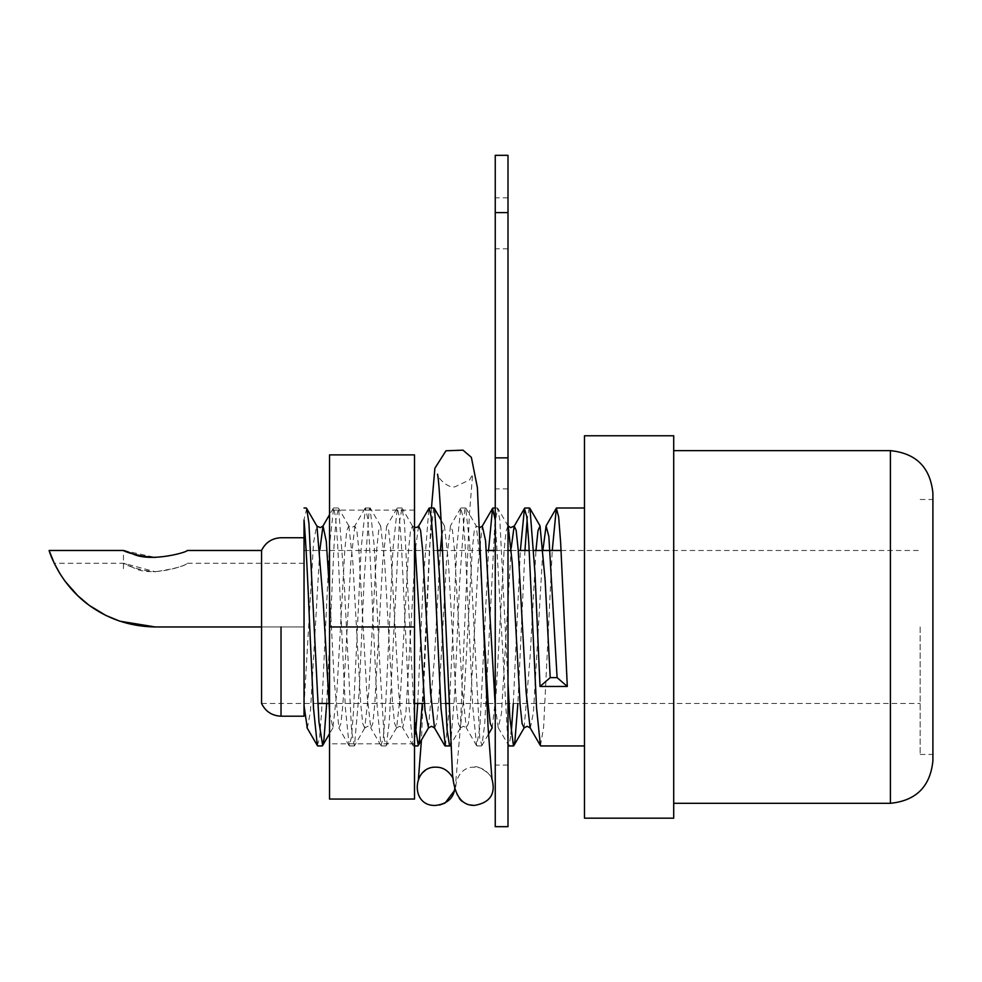 <?xml version="1.0" encoding="UTF-8"?>
<svg xmlns="http://www.w3.org/2000/svg" width="982" height="982" viewBox="0 0 982 982"><rect width="100%" height="100%" fill="white"/><g stroke="black" fill="none" stroke-linecap="round" stroke-linejoin="round"><path stroke-width="0.74" stroke-dasharray="4.91 3.68" d="M540.419 745.608L543.623 727.331L552.252 550.485M584.474 626.97L584.474 745.939L584.474 626.97M495.247 520.067L508.001 744.049M498.205 727.699L508.885 745.755L511.18 734.057M513.304 703.456L520.386 550.485M529.163 508.001L527.125 519.895M524.965 550.485L517.882 703.456M508.001 683.337L499.826 519.846L497.53 508.185L494.805 524.584L484.752 723.722L481.953 745.473L479.732 738.194L469.678 543.39L465.664 507.952L464.658 510.112L459.637 582.424L454.605 694.974L450.689 743.853M445.411 745.939L449.24 709.102L456.9 546.262L460.73 508.099L463.074 517.195L465.063 542.886L472.833 707.519L476.614 745.719L479.903 727.159L488.533 550.485M317.333 745.534L319.629 737.445L321.58 712.367L329.375 546.9L333.61 507.915L335.599 516.986L337.587 542.96L345.382 708.157L349.199 745.829L351.482 737.224L353.422 712.65L361.192 548.066L365.476 507.878L367.477 517.269L369.465 542.801L377.223 707.384L380.991 745.571L383.361 737.163L385.3 712.871L393.058 548.103L397.342 508.173L399.343 517.048L401.331 542.764L409.113 708.034L412.906 745.424L415.582 734.106M417.706 703.456L423.291 580.411L428.876 508.369M433.614 508.001L429.49 548.116L422.272 703.456M414.514 721.23L404.375 521.43L401.92 508.185L399.343 522.829L389.302 721.623L386.343 745.498L384.281 739.409L379.248 655.608L374.228 545.931L370.054 507.927L369.207 509.474L364.175 579.171L359.154 692.052L354.465 745.829L351.617 731.553L344.081 579.711L338.594 508.234L336.114 518.005L334.04 545.501L326.675 703.456M307.292 728.202L310.41 711.815L319.788 550.485M329.535 590.931L334.236 681.066L338.937 727.957L340.926 723.427L342.914 704.303L350.856 561.925L354.821 526.057M329.535 712.036L332.935 727.834L336.9 691.659L344.842 549.294L346.83 530.354L348.819 526.033L351.458 527.629L354.846 526.033L356.822 530.317L358.811 549.233L366.752 691.598L370.73 727.809M414.514 527.506L412.563 526.045L410.562 530.354L408.573 549.392L400.607 692.187L396.618 727.908L394.604 723.427L392.616 704.192L384.637 561.201L380.648 525.959L378.659 530.599L376.671 549.834L368.729 692.273L364.764 727.895L367.82 726.287L370.779 727.895L372.767 723.624L374.743 704.683L382.698 562.195L386.675 526.107L388.676 530.194L390.664 549.061L398.655 692.003L402.645 727.908L405.836 713.767L415.386 550.485M415.57 548.202L418.577 526.045M434.56 727.969L436.548 723.304L438.537 704.02L446.491 561.373L450.468 525.996L452.457 530.464L454.445 549.527L462.375 691.893L466.352 727.858M465.984 508.283L476.245 525.996L474.257 530.587L472.281 549.822L464.326 692.335L460.362 727.895L463.406 726.287L466.376 727.895L468.365 723.636L470.353 704.72L478.295 562.342L482.272 526.131M495.247 705.874L498.218 727.846L501.458 713.546L511.168 548.202M530.305 728.153L533.447 712.245L542.862 550.485M306.703 508.504L304.039 519.588L304.039 705.592L313.528 542.739L316.683 525.714M348.856 526.094L352.82 562.035L360.762 704.376L362.739 723.464L364.727 727.944M412.575 526.082L414.514 536.786M428.434 728.006L434.449 657.866L440.353 550.485M441.826 534.65L444.453 526.07L448.418 561.925L456.36 704.29L458.336 723.415L460.325 727.957M479.756 527.629L476.295 526.045L480.186 560.501L484.089 632.236M492.215 727.932L496.156 692.924L504.048 551.049L506.025 531.287L508.001 525.812M524.143 727.822L530.047 657.866L535.963 550.485M304.039 705.592L304.039 716.197M304.039 715.939L304.039 705.886M119.816 621.189L105.761 615.383L119.816 621.189L153.155 626.946M89.043 605.243L77.762 595.669L89.043 605.243L105.761 615.383M64.972 581.148L59.976 573.709L64.972 581.148L77.762 595.669M59.976 573.709L54.256 563.238L123.462 563.238L155.328 571.769C127.955 569.658 112.599 556.917 132.791 567.351C150.97 578.435 188.679 564.736 187.194 563.238C185.303 565.927 174.673 568.762 155.328 571.769M261.556 626.97L261.556 703.456L261.556 550.485L261.556 626.97L304.039 626.97L304.039 550.485L304.039 626.97L304.039 550.485L304.039 626.97L261.556 626.97L304.039 626.97L304.039 563.238L304.039 626.97L304.039 563.238L304.039 626.97L155.328 626.97M123.474 550.497L155.328 557.445C174.686 555.039 185.303 552.719 187.194 550.485M920.159 626.97L920.159 754.446L920.159 626.97M932.9 493.516L932.9 760.424M673.713 626.97L673.713 802.785L673.713 626.97M932.9 626.97L932.9 754.446L932.9 626.97M584.474 817.613L584.474 436.327M673.713 817.613L673.713 436.327M414.514 626.97L414.514 454.887L329.535 454.887L329.535 799.053L414.514 799.053L414.514 626.97L329.535 626.97M508.001 626.97L508.001 765.064L508.001 626.97M495.247 626.97L495.247 488.876L495.247 626.97M508.001 223.307L508.001 248.728L508.001 223.307M495.247 223.307L495.247 248.728L495.247 223.307M508.001 457.858L508.001 826.672L508.001 457.858L495.247 457.858L495.247 826.672L495.247 155.328L495.247 212.615L508.001 212.615L508.001 155.328L508.001 457.858M453.242 778.566L454.764 788.423M470.182 804.958C447.743 802.233 453.353 765.874 474.429 767.188C481.413 767.003 487.17 770.649 491.712 778.125M281.024 626.97L281.024 716.197L281.024 626.97M890.404 802.785L890.404 451.155M477.019 745.939L481.597 745.939M495.247 508.001L497.53 508.001M461.086 508.001L465.664 508.001M413.275 745.939L414.514 745.939M381.421 745.939L385.987 745.939M397.342 508.001L401.92 508.001M349.543 745.939L354.121 745.939M365.476 508.001L370.054 508.001M333.61 508.001L338.176 508.001M396.618 727.908L399.662 726.299L402.645 727.92M333.279 508.222L329.535 514.703M349.199 745.829L338.876 727.969M365.083 508.185L354.76 526.033M380.991 745.571L370.668 727.76M396.937 508.504L386.626 526.291M412.906 745.424L402.595 727.65M460.73 508.099L450.431 525.91M476.614 745.719L466.327 727.944M332.935 727.797L329.535 733.652M348.856 525.959L338.594 508.234M364.727 728.079L354.465 745.829M380.648 525.971L370.386 508.246M396.605 727.797L386.343 745.498M412.575 526.217L402.313 508.516M444.453 525.935L441.114 520.165M460.325 728.079L450.726 744.675M488.435 734.291L481.953 745.473M508.185 526.205L497.923 508.516M304.039 563.238L187.194 563.238M123.462 555.161L123.462 568.971M261.556 703.456L317.824 703.456M328.823 703.456L414.514 703.456M424.42 703.456L445.3 703.456M448.713 703.456L486.962 703.456M488.164 703.456L920.159 703.456M304.039 550.485L414.514 550.485M415.742 550.485L438.205 550.485M442.551 550.485L486.385 550.485M495.247 550.485L508.001 550.485M511.352 550.485L518.25 550.485M529.237 550.485L533.815 550.485M561.103 550.485L920.159 550.485M920.159 499.494L932.9 499.494M920.159 754.446L932.9 754.446M414.514 743.816L329.535 743.816M414.514 510.124L329.535 510.124M508.001 765.064L495.247 765.064M508.001 488.876L495.247 488.876M508.001 248.802L495.247 248.802M508.001 197.812L495.247 197.812M435.775 805.412L439.605 805.044M455.096 789.712L460.337 728.043L469.408 513.868L472.649 474.208L469.666 479.854L455.096 486.741C447.596 488.815 436.843 476.761 437.53 474.159M474.429 767.188C477.007 764.413 492.448 774.516 491.994 779.757M431.466 508.001L421.438 740.072M418.479 778.137L418.197 779.782C416.957 775.817 432.571 764.18 435.762 767.188"/><path stroke-width="1.47" d="M520.386 550.485L524.449 508.492L526.806 516.851L528.795 542.886L536.602 708.439L540.419 745.608L530.145 727.871M552.252 550.485L556.352 508.136L558.672 517.072L560.673 543.009L567.301 686.455L540.014 686.455L534.994 573.365L529.973 508.553L529.163 508.001M511.18 734.057L513.304 703.456M527.125 519.895L524.965 550.485M517.882 703.456L514.899 741.385L513.451 745.89L509.867 717.56L508.001 683.337M488.533 550.485L492.534 508.406L495.247 520.067M418.565 526.156L429.208 508.05L431.196 516.876L433.197 542.948L441.004 708.427L445.411 745.939M450.689 743.853L449.584 746.087L447.08 729.908L439.543 576.495L434.51 509.02L433.614 508.001M415.582 734.106L417.706 703.456M422.272 703.456L419.449 740.342L418.271 745.522L414.514 721.23M304.039 706.033L304.039 520.018C305.93 543.242 307.82 578.852 309.711 626.847L313.516 708.329L317.333 745.534L306.985 727.687M326.675 703.456L323.986 739.213L322.673 745.498L318.966 721.979L308.913 523.124L306.703 508.504L316.965 526.192M304.039 705.592L307.292 728.202M319.788 550.485L322.98 526.045L320.292 527.641L316.953 526.045L323.25 602.629L329.535 712.036M323.017 525.971L326.282 541.389L329.535 590.931M415.386 550.485L415.57 548.202M418.614 525.984L420.603 530.538L422.591 549.736L430.533 692.31L434.51 727.895L431.564 726.287L428.496 727.908L424.997 710.489L414.514 536.786M479.756 527.629L482.309 526.045L485.55 540.64L495.247 705.874M511.168 548.202L514.175 526.033L510.763 527.629L508.001 525.812M514.187 526.008L516.176 530.403L518.165 549.478L526.131 692.138L530.108 727.895L527.15 726.287L524.093 727.895L522.105 723.624L520.116 704.671L512.162 562.121L508.185 526.094M542.862 550.485L546.09 525.971L548.852 536.43L557.113 677.629L567.301 686.455M535.963 550.485L538.001 530.587L540.039 526.045L545.12 580.239L550.215 677.629L557.113 677.629M440.353 550.485L441.826 534.65M484.089 632.236L488.152 703.308L490.178 723.243L492.215 727.932M540.014 686.455L550.215 677.629M304.039 705.886L304.039 715.939M54.256 563.238L59.976 573.709L54.256 563.238L49.1 550.485C48.719 549.159 56.882 579.957 86.023 602.96C106.252 618.574 129.342 626.577 155.328 626.97L119.816 621.189L153.155 626.946M105.761 615.383L89.043 605.243L105.761 615.383L119.816 621.189M77.762 595.669L64.972 581.148L77.762 595.669L89.043 605.243M64.972 581.148L59.976 573.709M261.556 626.97L155.328 626.97L261.556 626.97L261.556 550.485L261.556 703.456L261.556 626.97L155.328 626.97M304.039 537.743L281.024 537.743C272.026 538.161 265.533 542.408 261.556 550.485L187.194 550.485C188.679 551.774 151.007 562.846 132.791 553.885C112.562 545.28 127.967 555.812 155.328 557.445M932.9 760.424L932.9 493.516M584.474 436.327L584.474 817.613M673.713 436.327L673.713 817.613M414.514 626.97L414.514 454.887L329.535 454.887L329.535 626.97L414.514 626.97L414.514 799.053L329.535 799.053L329.535 626.97M508.001 212.615L508.001 457.858L495.247 457.858L495.247 155.328L495.247 212.615L508.001 212.615L508.001 155.328L508.001 212.615M508.001 457.858L508.001 826.672L508.001 457.858M495.247 457.858L495.247 826.672L495.247 457.858M454.764 788.423C453.635 798.17 447.301 803.841 435.775 805.424C409.678 806.725 412.538 766.181 435.762 767.188C442.943 767.003 448.762 770.796 453.242 778.566M491.712 778.125C496.192 793.517 490.435 802.625 474.441 805.424L470.182 804.958M281.024 626.97L281.024 716.197L281.024 626.97M890.404 451.155L890.404 802.785M540.751 745.939L584.474 745.939M556.684 508.001L584.474 508.001M508.885 745.939L513.451 745.939M524.818 508.001L529.396 508.001M492.952 508.001L495.247 508.001M445.141 745.939L449.719 745.939M414.514 745.939L417.853 745.939M429.208 508.001L433.786 508.001M317.677 745.939L322.243 745.939M418.577 526.045L417.227 527.26L414.514 527.506M329.535 514.703L322.943 526.082M444.821 745.743L434.523 727.944M492.534 508.406L482.248 526.156M524.449 508.492L514.175 526.205M556.352 508.136L546.09 525.886M329.535 733.652L322.673 745.498M428.533 727.822L418.271 745.522M441.114 520.165L434.191 508.197M450.726 744.675L450.063 745.817M491.933 728.251L488.435 734.291M524.143 727.858L513.881 745.571M540.039 525.873L529.777 508.136M304.039 716.197L281.024 716.197C272.026 715.78 265.533 711.533 261.556 703.456M49.1 550.485L123.462 550.485M317.824 703.456L328.823 703.456M414.514 703.456L424.42 703.456M445.3 703.456L448.713 703.456M486.962 703.456L488.164 703.456M414.514 550.485L415.742 550.485M438.205 550.485L442.551 550.485M486.385 550.485L495.247 550.485M508.001 550.485L511.352 550.485M518.25 550.485L529.237 550.485M533.815 550.485L561.103 550.485M673.713 803.301L890.404 803.301C916.132 800.698 930.298 786.533 932.9 760.817M673.713 450.64L890.404 450.64C916.132 453.242 930.298 467.395 932.9 493.124M306.323 508.001L304.039 508.001M673.713 818.178L584.474 818.178M673.713 435.762L584.474 435.762M508.001 826.672L495.247 826.672M508.001 155.328L495.247 155.328M439.605 805.044L445.104 803.043L455.096 789.712M437.53 474.159C438.512 478.099 439.826 495.787 441.47 527.211L452.137 766.328C452.567 792.572 460.006 805.596 474.441 805.412M491.994 779.757L488.042 726.582L477.375 487.502L471.348 457.305L462.988 450.161L445.951 450.787L434.879 468.279L431.466 508.001M421.438 740.072L418.479 778.137"/></g></svg>
